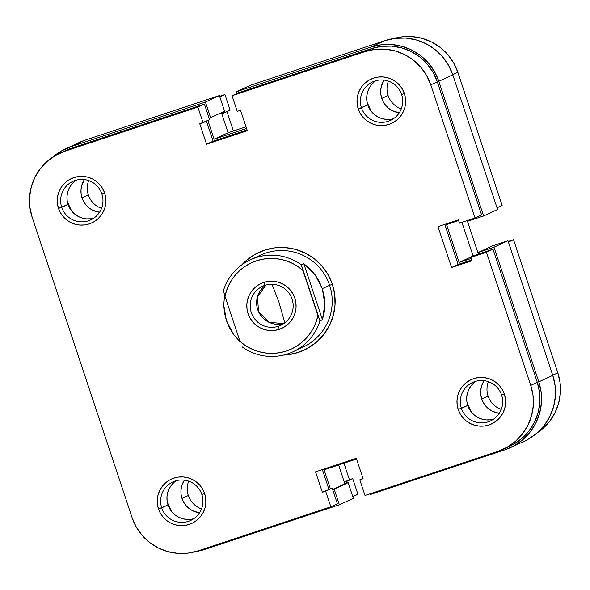 <?xml version="1.0" encoding="UTF-8"?>
<svg xmlns="http://www.w3.org/2000/svg" width="590" height="590" viewBox="0 0 590 590"><rect width="100%" height="100%" fill="white"/><g stroke="black" fill="none" stroke-linecap="round" stroke-linejoin="round"><path stroke-width="0.89" d="M88.36 194.973A21.225 21.159 65.1 0 1 88.699 180.599A21.225 21.159 -114.9 0 0 88.36 194.973L82.032 197.901A21.225 21.159 65.1 0 1 84.392 179.596L81.693 185.592L81 189.685L81.11 193.844L82.032 197.901L83.728 201.699L86.125 205.099L89.134 207.968L92.652 210.188L99.533 212.282A21.225 21.159 65.1 0 1 82.032 197.901L88.36 194.973A21.225 21.159 -114.9 0 0 101.546 208.344A21.225 21.159 65.1 0 1 88.36 194.973M188.335 495.512A21.225 21.159 65.1 0 1 188.675 481.138A21.225 21.159 -114.9 0 0 188.335 495.512L182.008 498.439A21.225 21.159 65.1 0 1 184.368 480.135L181.668 486.13L180.975 490.224L181.086 494.383L182.008 498.439L183.704 502.238L186.101 505.637L189.117 508.506L192.628 510.726L199.508 512.821A21.225 21.159 65.1 0 1 182.008 498.439L188.335 495.512A21.225 21.159 -114.9 0 0 201.522 508.882A21.225 21.159 65.1 0 1 188.335 495.512M388.087 95.484A21.225 21.159 65.1 0 1 388.426 81.118A21.225 21.159 -114.9 0 0 388.087 95.484L381.76 98.419A21.225 21.159 65.1 0 1 384.12 80.107L381.428 86.103L380.727 90.204L380.845 94.363L381.76 98.419L383.456 102.218L385.853 105.617L388.869 108.479L392.38 110.706L399.26 112.801A21.225 21.159 65.1 0 1 381.76 98.419L388.087 95.484A21.225 21.159 -114.9 0 0 401.281 108.862A21.225 21.159 65.1 0 1 388.087 95.484M488.063 396.023A21.225 21.159 65.1 0 1 488.402 381.656A21.225 21.159 -114.9 0 0 488.063 396.023L481.735 398.958A21.225 21.159 65.1 0 1 484.095 380.646L481.403 386.642L480.702 390.742L480.821 394.902L481.735 398.958L483.431 402.756L485.828 406.156L488.845 409.018L492.355 411.237L499.236 413.339A21.225 21.159 65.1 0 1 481.735 398.958L488.063 396.023A21.225 21.159 -114.9 0 0 501.257 409.401A21.225 21.159 65.1 0 1 488.063 396.023M224.945 94.54L219.642 96.303L224.945 94.54L230.144 110.168L224.945 94.54L219.841 96.908L224.945 94.54M393.921 38.505A52.259 52.104 -114.9 0 1 457.847 72.305L502.134 205.445L497.031 207.805L502.134 205.445L457.847 72.305L452.744 74.672L457.847 72.305L453.68 62.946L447.766 54.575L440.347 47.525L431.696 42.045L422.152 38.365L412.078 36.624L401.856 36.882L393.913 38.505M223.153 111.871L223.595 113.206L221.796 113.804L230.144 110.168L223.595 113.206L223.153 111.871M344.368 482.259L346.168 481.661L346.669 483.166L346.168 481.661L344.368 482.259M357.916 494.258L352.717 478.63L349.42 479.722L343.926 463.216L349.42 479.722L344.309 482.089L352.717 478.63L346.168 481.661L352.717 478.63L357.916 494.258L352.805 496.625L357.916 494.258M537.298 432.772L542.534 428.79L549.556 421.371L554.998 412.712L558.649 403.162L560.367 393.065L560.087 382.829L557.823 372.843L513.536 239.702L508.226 241.465L513.536 239.702L508.425 242.07L513.536 239.702L557.823 372.843L552.719 375.203L557.823 372.843A52.259 52.104 -114.9 0 1 537.306 432.772M478.372 254.069L467.236 220.579L478.372 254.069M233.404 130.973L226.973 111.643L233.404 130.973M67.378 201.846A36.425 36.315 -114.9 0 0 67.644 202.68L67.644 202.68A36.425 36.315 -114.9 0 0 71.56 210.866L67.378 201.846M371.287 111.377L367.113 102.358A36.425 36.315 -114.9 0 0 367.378 103.191L367.378 103.191A36.425 36.315 -114.9 0 0 371.287 111.385M467.088 402.896A36.425 36.315 -114.9 0 0 467.354 403.73L467.354 403.73A36.425 36.315 -114.9 0 0 471.263 411.923L467.088 402.896M167.353 502.385A36.425 36.315 -114.9 0 0 167.619 503.211L167.619 503.211A36.425 36.315 -114.9 0 0 171.535 511.405L167.353 502.385M79.259 142.478L85.115 140.147A53.845 53.683 -114.9 0 0 79.488 142.374L65.505 148.85A53.845 53.683 65.1 0 1 71.139 146.622L85.115 140.147L219.399 95.573L205.416 102.048L71.139 146.622L85.115 140.147L219.399 95.573L224.598 111.2L210.615 117.676L205.416 102.048L219.399 95.573L224.598 111.2L210.615 117.676L209.118 118.177L210.615 117.676L205.416 102.048L71.139 146.622L61.522 150.9L52.65 157.228A53.845 53.683 65.1 0 1 65.505 148.85M221.427 112.675L228.094 132.735L214.118 139.21L207.887 120.478L214.118 139.21L246.576 128.436L214.118 139.21L228.094 132.735L246.03 126.784L228.094 132.735L221.427 112.675M237.143 93.375L236.59 91.701L250.566 85.226L384.85 40.658L370.867 47.134L236.59 91.701L250.566 85.226L384.85 40.658L370.867 47.134A53.845 53.683 65.1 0 1 438.82 81.317L452.796 74.842A53.845 53.683 -114.9 0 0 384.85 40.658L395.116 38.343L405.64 38.077L416.024 39.877L425.855 43.667L434.771 49.302L442.419 56.574L448.503 65.195L452.796 74.842L438.82 81.317L483.608 215.955L497.584 209.48L452.796 74.842L497.584 209.48L483.608 215.955L468.018 221.132L483.608 215.955L438.82 81.317L434.52 71.67L428.436 63.049L420.788 55.777L411.879 50.143L402.041 46.352L391.664 44.552L381.133 44.818L370.867 47.134L236.59 91.701L237.143 93.375M467.781 220.402L468.018 221.132L467.781 220.402M446.542 224.591L458.622 220.579L446.542 224.591L459.138 262.454L473.114 255.979L461.926 222.342L473.114 255.979L459.138 262.454L471.218 258.45L459.138 262.454L446.542 224.591M476.145 254.976L473.114 255.979L476.145 254.976M478.918 253.884L478.416 252.387L492.399 245.912L478.416 252.387L494.007 247.21L507.983 240.735L492.399 245.912L507.983 240.735L494.007 247.21L538.795 381.855L552.771 375.38L507.983 240.735L552.771 375.38L538.795 381.855A53.845 53.683 65.1 0 1 504.834 449.853L370.557 494.427L370.314 493.697L370.557 494.427L504.834 449.853L514.451 445.575L523.042 439.498L530.277 431.851L535.89 422.934L539.651 413.089L541.421 402.69L541.133 392.144L538.795 381.855L494.007 247.21L478.416 252.387L478.918 253.884M510.468 447.626L524.451 441.15A53.845 53.683 -114.9 0 0 552.771 375.38L555.109 385.668L555.397 396.215L553.626 406.613L549.865 416.459L544.26 425.375L537.018 433.023L528.433 439.1M356.552 459.027L324.087 469.802L330.385 488.734L324.087 469.802L356.552 459.027M332.62 489.435L344.87 483.763L338.623 464.979L344.87 483.763L332.62 489.435M332.686 489.641L348.166 482.672L344.87 483.763L348.166 482.672L334.183 489.147L339.383 504.775L353.366 498.299L348.166 482.672L353.366 498.299L339.383 504.775L205.106 549.342A53.845 53.683 65.1 0 1 196.035 551.495L205.106 549.342L339.383 504.775L334.183 489.147L332.686 489.641M297.839 349.192A50.681 50.526 -114.9 0 0 329.618 285.25L332.391 284.358A53.845 53.683 65.1 0 1 283.569 355.047L288.171 354.679L298.437 352.363L308.046 348.078L316.638 342.001L323.881 334.353L329.486 325.437L333.247 315.591L335.017 305.2L334.729 294.646L332.391 284.358L328.099 274.711L322.015 266.09L314.367 258.826L305.45 253.184L295.62 249.393L285.236 247.594L274.711 247.859L264.445 250.175L254.828 254.46L246.237 260.537L241.797 264.866A53.845 53.683 65.1 0 1 332.391 284.358L329.618 285.25A50.681 50.526 65.1 0 1 302.958 347.156L292.972 351.78A50.681 50.526 65.1 0 1 242.033 346.758A50.681 50.526 -114.9 0 0 319.964 320.894A50.681 50.526 65.1 0 1 292.972 351.78M90.786 218.757L86.634 218.868L82.548 218.16L78.669 216.663L75.159 214.443L72.142 211.574L69.745 208.174L68.049 204.376L61.729 207.304A21.225 21.159 65.1 0 1 72.887 181.381A21.225 21.159 65.1 0 1 101.893 193.977A21.225 21.159 65.1 0 1 90.727 219.893A21.225 21.159 65.1 0 1 61.729 207.304A21.225 21.159 -114.9 0 0 88.507 220.778A21.225 21.159 -114.9 0 0 101.893 193.977L104.666 193.085A24.389 24.315 65.1 0 1 89.282 223.883A24.389 24.315 65.1 0 1 58.506 208.403L68.049 204.376A21.225 21.159 -114.9 0 0 93.766 218.167M390.514 119.276L386.369 119.379L382.276 118.671L378.397 117.181L374.886 114.954L371.877 112.093L369.473 108.693L367.784 104.895L361.456 107.823A21.225 21.159 65.1 0 1 372.622 81.899A21.225 21.159 65.1 0 1 401.62 94.489A21.225 21.159 65.1 0 1 390.455 120.412A21.225 21.159 65.1 0 1 361.456 107.823A21.225 21.159 -114.9 0 0 388.235 121.289A21.225 21.159 -114.9 0 0 401.62 94.489L404.393 93.596A24.389 24.315 65.1 0 1 389.017 124.402A24.389 24.315 65.1 0 1 358.241 108.921L367.784 104.895A21.225 21.159 -114.9 0 0 393.5 118.686M190.762 519.296L186.61 519.399L182.524 518.691L178.645 517.201L175.134 514.974L172.118 512.113L169.721 508.713L168.025 504.915L161.704 507.843A21.225 21.159 65.1 0 1 172.863 481.919A21.225 21.159 65.1 0 1 201.869 494.516A21.225 21.159 65.1 0 1 190.703 520.432A21.225 21.159 65.1 0 1 161.704 507.843A21.225 21.159 -114.9 0 0 188.483 521.317A21.225 21.159 -114.9 0 0 201.869 494.516L204.642 493.624A24.389 24.315 65.1 0 1 189.257 524.422A24.389 24.315 65.1 0 1 158.481 508.941L168.025 504.915A21.225 21.159 -114.9 0 0 193.741 518.706M490.489 419.815L486.344 419.918L482.251 419.21L478.379 417.713L474.862 415.493L471.853 412.631L469.448 409.231L467.759 405.433L461.432 408.361A21.225 21.159 65.1 0 1 472.597 382.438A21.225 21.159 65.1 0 1 501.596 395.027A21.225 21.159 65.1 0 1 490.43 420.95A21.225 21.159 65.1 0 1 461.432 408.361A21.225 21.159 -114.9 0 0 488.21 421.828A21.225 21.159 -114.9 0 0 501.596 395.027L504.369 394.135A24.389 24.315 65.1 0 1 488.992 424.94A24.389 24.315 65.1 0 1 458.216 409.46L467.759 405.433A21.225 21.159 -114.9 0 0 493.476 419.225M506.478 447.589L513.669 444.196L522.003 438.296L529.031 430.877L534.474 422.219L538.124 412.668L539.843 402.579L539.562 392.343L537.298 382.35L530.749 385.381A52.259 52.104 65.1 0 1 497.79 451.387L365.011 495.46L359.812 479.832L362.983 478.357L359.812 479.832L363.108 478.733L356.308 458.297L315.547 471.83L322.346 492.267L332.185 488.137L328.888 489.235L332.185 488.137L325.643 491.168L330.843 506.795L337.384 503.764L332.185 488.137L337.384 503.764L330.843 506.795L198.056 550.868L188.092 553.118L177.878 553.376L167.803 551.635L158.26 547.955L149.609 542.476L142.183 535.425L136.275 527.054L132.108 517.696L32.133 217.157L29.861 207.171L29.581 196.935L31.3 186.838L34.95 177.288L40.393 168.629L47.421 161.21L55.762 155.31L65.092 151.151L197.871 107.085L203.071 122.713L199.774 123.804L206.574 144.24L247.335 130.715L240.536 110.278L237.239 111.37L232.04 95.742L238.589 92.711L371.368 48.638L364.819 51.669L232.04 95.742L364.819 51.669L374.79 49.42L385.005 49.162L395.079 50.91L404.622 54.59L413.273 60.062L420.692 67.12L426.607 75.483L430.774 84.842L475.061 217.983L459.477 223.153L458.378 219.849L437.994 226.612L451.593 267.484L471.971 260.721L470.872 257.417L486.462 252.24L530.749 385.381L537.298 382.35L493.004 249.209L486.462 252.24L530.749 385.381L533.013 395.374L533.294 405.61L531.575 415.699L527.925 425.257L522.482 433.908L515.461 441.327L507.12 447.227L497.79 451.387L365.011 495.46L359.812 479.832L363.108 478.733L356.308 458.297L315.547 471.83L322.346 492.267L325.643 491.168L330.843 506.795L198.056 550.868A52.259 52.104 65.1 0 1 132.108 517.696L32.133 217.157A52.259 52.104 65.1 0 1 65.092 151.151L71.641 148.12L65.947 150.391M250.374 259.806A50.681 50.526 65.1 0 1 301.313 264.829A50.681 50.526 -114.9 0 0 223.389 290.693A50.681 50.526 65.1 0 1 250.374 259.806L260.367 255.182A50.681 50.526 65.1 0 1 329.618 285.25A50.681 50.526 -114.9 0 0 255.5 257.764M328.888 489.235L322.346 469.566L328.888 489.235M503.255 449.219L509.804 446.188A52.259 52.104 -114.9 0 0 537.298 382.35L493.004 249.209L477.421 254.386L470.872 257.417L471.971 260.721L451.593 267.484L458.135 264.453L444.801 224.355L458.135 264.453L471.712 259.947L458.135 264.453L451.593 267.484L437.994 226.612L458.378 219.849L459.477 223.153L475.061 217.983L481.61 214.952L437.323 81.811L433.149 72.452L427.241 64.081L419.822 57.031L411.171 51.551L401.62 47.879L391.546 46.131L381.332 46.389L371.368 48.638L238.589 92.711L232.04 95.742L237.239 111.37L240.536 110.278L247.335 130.715L206.574 144.24L213.115 141.209L206.441 121.149L213.115 141.209L247.077 129.94L213.115 141.209L206.574 144.24L199.774 123.804L209.62 119.682L204.42 104.054L71.641 148.12L204.42 104.054L197.871 107.085L65.092 151.151L71.641 148.12A52.259 52.104 -114.9 0 0 66.169 150.288L59.62 153.319M176.152 480.717A21.225 21.159 -114.9 0 0 168.025 504.915L167.103 500.858L166.992 496.699L167.693 492.606L169.175 488.726L171.38 485.209L174.234 482.2M475.879 381.236A21.225 21.159 -114.9 0 0 467.759 405.433L466.838 401.377L466.72 397.218L467.42 393.117L468.902 389.238L471.115 385.727L473.969 382.711M375.904 80.697A21.225 21.159 -114.9 0 0 367.784 104.895L366.862 100.838L366.744 96.679L367.445 92.578L368.927 88.699L371.14 85.189L373.994 82.172M76.176 180.179A21.225 21.159 -114.9 0 0 68.049 204.376L67.127 200.32L67.017 196.16L67.717 192.067L69.2 188.188L71.405 184.67L74.259 181.661M504.369 394.135L502.429 389.769L499.671 385.86L496.205 382.571L492.171 380.019L487.716 378.301L483.011 377.482L478.247 377.607L473.593 378.655L469.242 380.594L465.348 383.345L462.073 386.811L459.529 390.853L457.825 395.307L457.021 400.02L457.154 404.792L458.216 409.46L460.156 413.826L462.914 417.727L466.38 421.024L470.414 423.576L474.869 425.294L479.574 426.105L484.338 425.987L488.992 424.94L493.343 423L497.237 420.242L500.519 416.783L503.056 412.742L504.76 408.287L505.564 403.575L505.431 398.796L504.369 394.135L501.596 395.027A21.225 21.159 -114.9 0 0 474.817 381.56A21.225 21.159 -114.9 0 0 461.432 408.361L458.216 409.46A24.389 24.315 65.1 0 1 473.593 378.655A24.389 24.315 65.1 0 1 504.369 394.135M204.642 493.624L202.695 489.25L199.936 485.349L196.477 482.052L192.436 479.5L187.981 477.782L183.284 476.971L178.512 477.089L173.866 478.136L169.507 480.076L165.62 482.834L162.339 486.293L159.802 490.334L158.098 494.796L157.294 499.501L157.427 504.28L158.481 508.941L160.428 513.307L163.187 517.216L166.653 520.505L170.687 523.057L175.142 524.775L179.839 525.594L184.611 525.469L189.257 524.422L193.616 522.482L197.51 519.731L200.784 516.265L203.329 512.231L205.032 507.769L205.829 503.056L205.704 498.285L204.642 493.624L201.869 494.516A21.225 21.159 -114.9 0 0 175.083 481.042A21.225 21.159 -114.9 0 0 161.704 507.843L158.481 508.941A24.389 24.315 65.1 0 1 173.866 478.136A24.389 24.315 65.1 0 1 204.642 493.624M404.393 93.596L402.454 89.23L399.696 85.329L396.229 82.032L392.195 79.48L387.741 77.762L383.035 76.951L378.271 77.069L373.618 78.116L369.266 80.056L365.372 82.806L362.098 86.273L359.553 90.314L357.85 94.769L357.046 99.481L357.179 104.26L358.241 108.921L360.18 113.287L362.939 117.189L366.405 120.485L370.439 123.037L374.893 124.756L379.599 125.567L384.363 125.449L389.017 124.402L393.368 122.462L397.262 119.704L400.544 116.245L403.081 112.203L404.784 107.749L405.588 103.036L405.455 98.257L404.393 93.596L401.62 94.489A21.225 21.159 -114.9 0 0 374.842 81.022A21.225 21.159 -114.9 0 0 361.456 107.823L358.241 108.921A24.389 24.315 65.1 0 1 373.618 78.116A24.389 24.315 65.1 0 1 404.393 93.596M104.666 193.085L102.719 188.712L99.961 184.81L96.502 181.514L92.46 178.962L88.006 177.243L83.308 176.432L78.536 176.55L73.89 177.605L69.532 179.537L65.645 182.295L62.363 185.754L59.826 189.796L58.122 194.257L57.319 198.963L57.451 203.742L58.506 208.403L60.453 212.769L63.211 216.678L66.677 219.967L70.712 222.526L75.166 224.237L79.864 225.056L84.636 224.938L89.282 223.883L93.64 221.943L97.534 219.192L100.809 215.726L103.353 211.692L105.057 207.23L105.853 202.525L105.728 197.746L104.666 193.085L101.893 193.977A21.225 21.159 -114.9 0 0 75.107 180.503A21.225 21.159 -114.9 0 0 61.729 207.304L58.506 208.403A24.389 24.315 65.1 0 1 73.89 177.605A24.389 24.315 65.1 0 1 104.666 193.085M481.61 214.952L437.323 81.811L430.774 84.842L475.061 217.983L481.61 214.952M204.42 104.054L209.62 119.682L203.071 122.713L197.871 107.085L204.42 104.054M477.421 254.386L493.004 249.209L486.462 252.24L470.872 257.417L477.421 254.386M430.774 84.842L437.323 81.811A52.259 52.104 -114.9 0 0 371.368 48.638L364.819 51.669A52.259 52.104 65.1 0 1 430.774 84.842M264.881 285.354A21.535 21.476 -114.9 0 0 251.296 312.56A21.535 21.476 -114.9 0 0 278.473 326.226L279.254 329.338A24.706 24.633 65.1 0 1 248.073 313.651A24.706 24.633 65.1 0 1 263.656 282.455L264.881 285.354A21.535 21.476 65.1 0 1 291.644 297.884A21.535 21.476 65.1 0 1 278.473 326.226A21.535 21.476 65.1 0 1 251.709 313.696A21.535 21.476 65.1 0 1 264.881 285.354L263.656 282.455L259.246 284.417L255.3 287.205L251.982 290.715L249.408 294.808L247.682 299.322L246.871 304.093L247.004 308.931L248.073 313.651L250.042 318.076L252.837 322.037L256.348 325.37L260.433 327.959L264.947 329.699L269.711 330.525L274.542 330.4L279.254 329.338L283.665 327.369L287.603 324.581L290.929 321.078L293.503 316.985L295.229 312.464L296.04 307.7L295.907 302.854L294.83 298.134L292.861 293.709L290.066 289.756L286.563 286.416L282.47 283.834L277.956 282.094L273.2 281.268L268.369 281.386L263.656 282.455A24.706 24.633 65.1 0 1 294.83 298.134A24.706 24.633 65.1 0 1 279.254 329.338L278.473 326.226L282.868 324.198L278.473 326.226A21.535 21.476 -114.9 0 0 292.057 299.027A21.535 21.476 -114.9 0 0 264.881 285.354M279.018 302.39L284.911 323.246L279.018 302.39L272.042 284.269L279.018 302.39M283.82 323.578L269.084 322.324L258.627 311.837L257.387 297.072L265.965 285.029A21.535 21.476 -114.9 0 0 283.82 323.578M233.537 334.456L226.383 320.473L223.743 305.008L224.583 294.875L223.743 305.008L224.473 312.84L226.383 320.473L229.429 327.738L233.537 334.456L240.248 342.045L233.537 334.456M322.45 319.743L319.964 320.894L317.899 315.451L316.269 321.447L313.873 327.177L310.746 332.546L306.94 337.451L302.53 341.817L297.589 345.57L292.197 348.638L286.452 350.976L280.449 352.54L274.291 353.299L268.081 353.255L261.931 352.392L255.942 350.733L250.226 348.299L244.872 345.15L239.968 341.315L225.004 296.335L226.641 290.339L229.038 284.609L232.165 279.247L235.963 274.335L240.373 269.969L245.322 266.223L250.713 263.147L256.458 260.817L262.462 259.253L268.62 258.486L274.829 258.538L280.973 259.401L286.961 261.06L292.684 263.487L298.038 266.643L302.935 270.471L317.899 315.451A47.51 47.37 65.1 0 1 239.968 341.315L225.004 296.335A47.51 47.37 65.1 0 1 302.935 270.471L301.313 264.829L303.798 263.678L315.053 274.704L322.295 288.643L324.847 304.152L322.45 319.743L319.964 320.894L301.313 264.829L303.798 263.678L322.45 319.743L303.798 263.678L309.868 268.752L315.053 274.704L319.227 281.386L322.295 288.643L329.618 285.25L322.295 288.643L324.183 296.291L324.847 304.152L324.264 312.029L322.45 319.743M223.389 290.693L225.004 296.335L223.389 290.693"/></g></svg>
